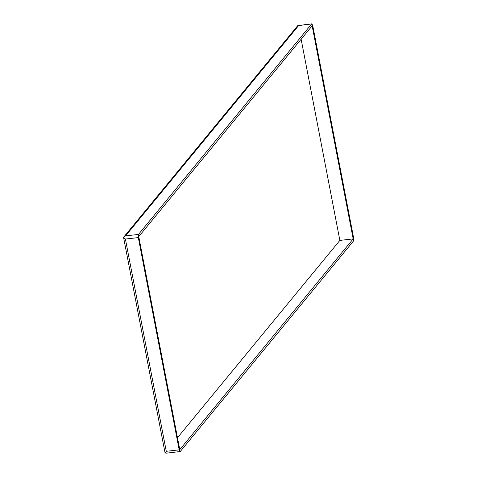 <?xml version="1.0" encoding="UTF-8"?>
<svg xmlns="http://www.w3.org/2000/svg" width="477" height="477" viewBox="0 0 477 477"><rect width="100%" height="100%" fill="white"/><g stroke="black" fill="none" stroke-linecap="round" stroke-linejoin="round"><path stroke-width="0.72" d="M312.739 25.627L353.612 237.88L353.463 241.04L180.264 451.51L166.533 453.15L165.072 452.983L123.543 237.313L297.666 25.716L311.839 23.85L312.739 25.627M301.13 39.239L339.862 240.402L177.486 437.731M353.177 238.905L179.775 449.626L138.747 236.568L312.149 25.847L353.177 238.905L339.862 240.402M165.072 452.983L166.276 451.302L125.403 239.049L123.543 237.313L125.552 235.888L298.751 25.418L311.66 23.963L138.461 234.434L125.552 235.888M167.355 452.965L166.533 453.15M180.264 451.51L179.185 449.847L138.312 237.594L138.461 234.434M138.312 237.594L125.403 239.049M179.185 449.847L166.276 451.302"/></g></svg>
